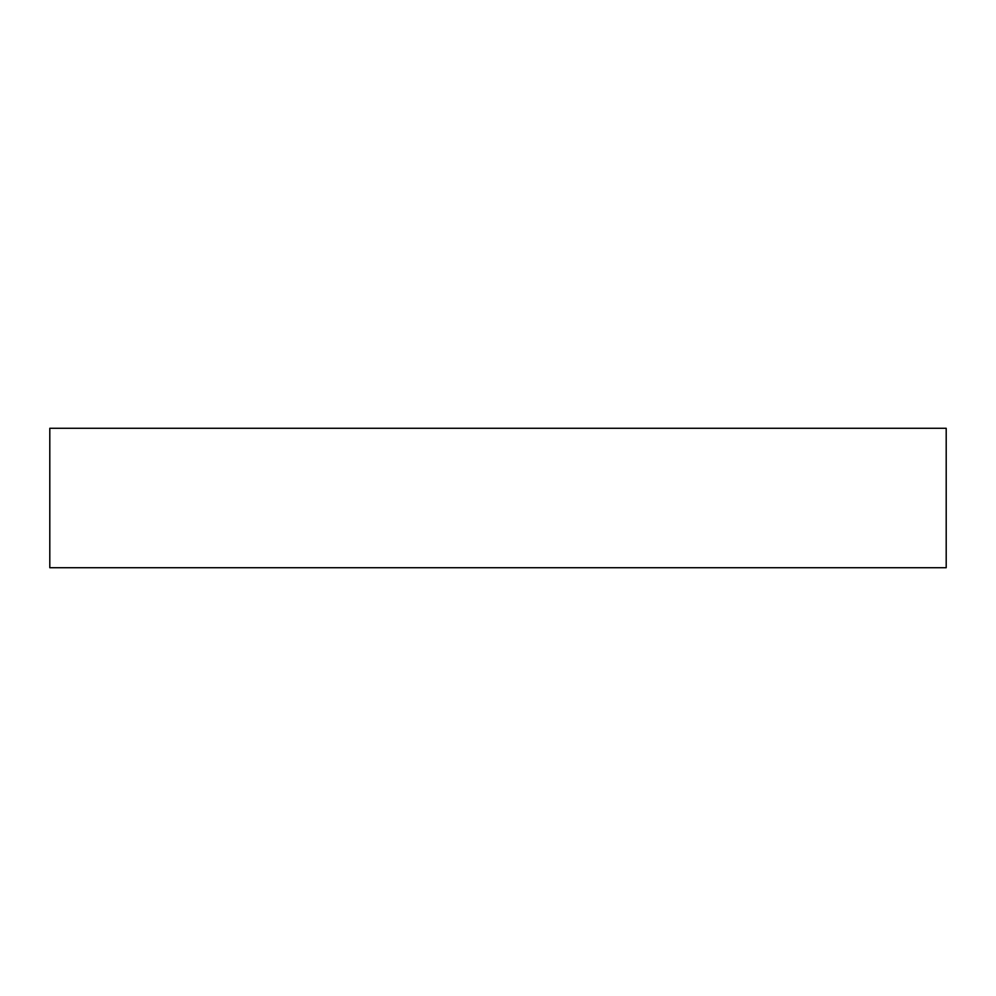 <?xml version="1.0" encoding="UTF-8"?>
<svg xmlns="http://www.w3.org/2000/svg" width="996" height="996" viewBox="0 0 996 996"><rect width="100%" height="100%" fill="white"/><g stroke="black" fill="none" stroke-linecap="round" stroke-linejoin="round"><path stroke-width="1.49" d="M946.2 567.72L49.8 567.72L49.8 428.28L946.2 428.28L946.2 567.72"/></g></svg>
